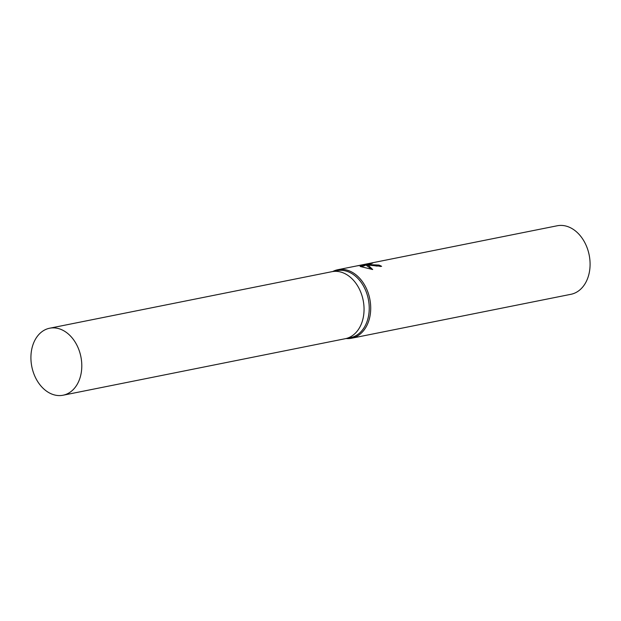 <?xml version="1.0" encoding="UTF-8"?>
<svg xmlns="http://www.w3.org/2000/svg" width="621" height="621" viewBox="0 0 621 621"><rect width="100%" height="100%" fill="white"/><g stroke="black" fill="none" stroke-linecap="round" stroke-linejoin="round"><path stroke-width="0.93" d="M345.16 338.724A34.163 25.026 -101.3 0 0 345.323 338.693L350.508 337.653A34.163 25.026 -101.3 0 0 369.099 304.748A34.163 25.026 -101.3 0 0 345.307 270.849A34.163 25.026 -101.3 0 0 337.087 270.655L331.901 271.688A34.163 25.026 -101.3 0 0 331.738 271.726M331.901 271.695A34.163 25.026 -101.3 0 1 340.129 271.882A34.163 25.026 -101.3 0 1 363.922 305.788A34.163 25.026 -101.3 0 1 345.323 338.693A34.163 25.026 -101.3 0 0 363.922 305.788A34.163 25.026 -101.3 0 0 340.129 271.882A34.163 25.026 -101.3 0 0 331.901 271.688L49.649 328.222A34.163 25.026 -101.3 0 0 31.05 361.135A34.163 25.026 -101.3 0 0 54.842 395.034A34.163 25.026 -101.3 0 0 63.063 395.228A34.163 25.026 -101.3 0 0 81.662 362.315A34.163 25.026 -101.3 0 0 57.869 328.416A34.163 25.026 -101.3 0 0 49.649 328.222M346.138 338.53A34.939 25.601 -101.3 0 0 351.556 338.235A34.939 25.601 -101.3 0 0 370.574 304.577A34.939 25.601 -101.3 0 0 346.239 269.91A34.939 25.601 -101.3 0 0 337.832 269.716A34.939 25.601 -101.3 0 0 332.724 271.524M369.565 265.237L366.607 264.647L368.463 265.462L372.693 269.53L360.11 266.463L365.427 264.492L357.541 265.827L372.701 263.118L369.169 263.956L372.033 264.74L378.926 265.058A34.939 25.601 78.7 0 1 381.628 266.355L369.565 265.237M351.556 338.235L570.932 294.3A34.939 25.601 -101.3 0 0 589.95 260.641A34.939 25.601 -101.3 0 0 565.615 225.974A34.939 25.601 -101.3 0 0 557.208 225.772L337.832 269.716M380.262 266.533A34.07 24.956 -101.3 0 0 378.888 265.912L376.761 266.075L369.13 264.818L369.169 263.956M378.888 265.912L378.926 265.058M366.592 264.849L365.396 265.089M366.84 264.701L366.879 263.902M369.153 264.391L367.089 264.748M371.839 269.367L366.569 265.509L366.607 264.647M365.427 264.492L365.389 265.361L361.406 266.774M345.323 338.693L63.063 395.228"/></g></svg>
